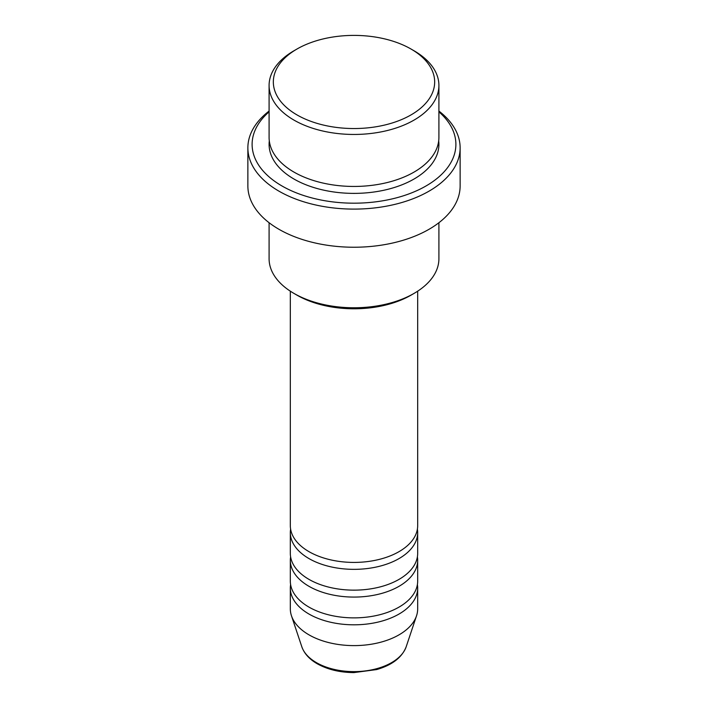 <?xml version="1.0" encoding="UTF-8"?>
<svg xmlns="http://www.w3.org/2000/svg" width="708" height="708" viewBox="0 0 708 708"><rect width="100%" height="100%" fill="white"/><g stroke="black" fill="none" stroke-linecap="round" stroke-linejoin="round"><path stroke-width="1.06" d="M290.324 291.174L290.324 525.655A63.676 36.763 0 0 0 308.971 551.647A63.676 36.763 0 0 0 378.373 559.621A63.676 36.763 0 0 0 417.676 525.655L417.676 291.174M290.607 529.115A63.676 36.763 0 0 0 290.324 532.584A63.676 36.763 0 0 0 308.971 558.577A63.676 36.763 0 0 0 378.373 566.55A63.676 36.763 0 0 0 417.676 532.584A63.676 36.763 0 0 0 417.393 529.115M290.324 532.584L290.324 553.382A63.676 36.763 0 0 0 308.971 579.374A63.676 36.763 0 0 0 378.373 587.348A63.676 36.763 0 0 0 417.676 553.382L417.676 532.584M290.607 556.851A63.676 36.763 0 0 0 290.324 560.311A63.676 36.763 0 0 0 308.971 586.312A63.676 36.763 0 0 0 378.373 594.278A63.676 36.763 0 0 0 417.676 560.311A63.676 36.763 0 0 0 417.393 556.851M290.324 560.311L290.324 581.109A63.676 36.763 0 0 0 308.971 607.11A63.676 36.763 0 0 0 378.373 615.075A63.676 36.763 0 0 0 417.676 581.109L417.676 560.311M290.607 584.578A63.676 36.763 0 0 0 290.324 588.047A63.676 36.763 0 0 0 308.971 614.04A63.676 36.763 0 0 0 378.373 622.013A63.676 36.763 0 0 0 417.676 588.047A63.676 36.763 0 0 0 417.393 584.578M296.962 114.9A80.659 46.569 0 0 0 411.038 114.9A80.659 46.569 0 0 0 411.038 49.038L414.038 50.772A84.907 49.02 180 0 1 438.907 85.438A84.907 49.02 180 0 1 386.488 130.723A84.907 49.02 180 0 1 293.962 120.094A84.907 49.02 180 0 1 269.093 85.438A84.907 49.02 180 0 1 293.962 50.772L296.962 49.038A80.659 46.569 0 0 0 296.962 114.9M414.038 293.413L411.038 295.147A80.659 46.569 180 0 1 296.962 295.147L293.962 293.413A84.907 49.02 0 0 0 414.038 293.413A84.907 49.02 0 0 0 438.907 258.747L438.907 222.719M269.093 111.846A101.89 58.826 0 0 0 281.952 185.956A101.89 58.826 0 0 0 418.508 189.894A101.89 58.826 0 0 0 438.907 111.846M438.907 111.059A106.129 61.277 180 0 1 460.129 147.83A106.129 61.277 180 0 1 394.613 204.435A106.129 61.277 180 0 1 278.952 191.16A106.129 61.277 180 0 1 247.871 147.83A106.129 61.277 180 0 1 269.093 111.059M269.093 85.438L269.093 137.432A84.907 49.02 0 0 0 293.962 172.088A84.907 49.02 0 0 0 386.488 182.717A84.907 49.02 0 0 0 438.907 137.432L438.907 85.438M247.871 147.83L247.871 185.956A106.129 61.277 0 0 0 278.952 229.286A106.129 61.277 0 0 0 394.613 242.57A106.129 61.277 0 0 0 460.129 185.956L460.129 147.83M290.324 588.047L290.324 608.845A63.676 36.763 0 0 0 291.475 615.81A63.676 36.763 0 0 0 308.971 634.837A63.676 36.763 0 0 0 372.656 643.997A63.676 36.763 0 0 0 416.525 615.81A63.676 36.763 0 0 0 417.676 608.845L417.676 588.047M414.038 50.772L411.038 49.038A80.659 46.569 0 0 0 296.962 49.038M269.093 222.719L269.093 258.747A84.907 49.02 0 0 0 293.962 293.413L296.962 295.147M316.423 662.635A53.144 30.683 0 0 0 369.576 670.272A53.144 30.683 0 0 0 406.188 646.749C402.038 657.458 392.188 665.069 376.656 669.573L353.903 672.6C339.787 672.485 327.547 669.529 317.193 663.741C309.352 659.21 304.228 653.546 301.812 646.749A53.144 30.683 0 0 0 316.423 662.635M438.695 140.892A84.907 49.02 180 0 1 389.25 188.956A84.907 49.02 180 0 1 293.962 179.027A84.907 49.02 180 0 1 269.305 140.892M406.188 646.749L416.525 615.81M301.812 646.749L291.475 615.81"/></g></svg>
